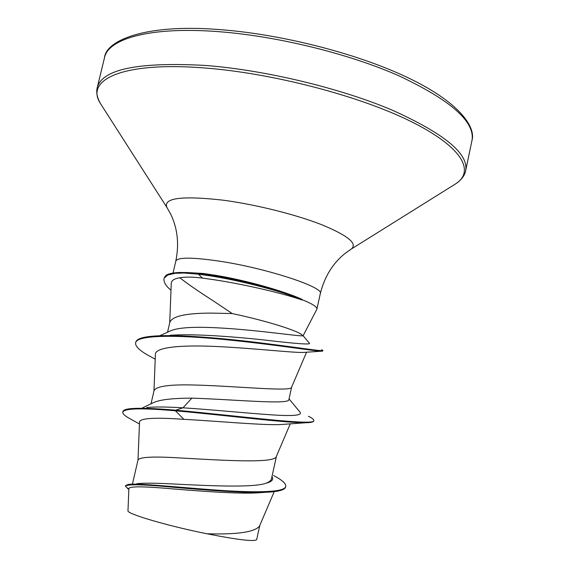 <?xml version="1.0" encoding="UTF-8"?>
<svg xmlns="http://www.w3.org/2000/svg" width="569" height="569" viewBox="0 0 569 569"><rect width="100%" height="100%" fill="white"/><g stroke="black" fill="none" stroke-linecap="round" stroke-linejoin="round"><path stroke-width="0.85" d="M214.036 279.728L202.443 278.092C192.635 276.875 185.103 276.776 179.847 277.793C187.436 283.767 198.496 291.406 213.034 300.709L232.209 313.562C268.227 321.158 301.705 331.905 302.665 335.76L303.106 335.753L316.912 309.138C317.303 306.961 312.289 303.775 301.876 299.586L302.231 300.062C283.156 293.341 244.976 284.507 215.395 279.941L214.036 279.728M302.231 300.062C285.048 292.217 243.56 281.164 211.462 276.05L198.467 274.173L202.443 278.092M301.876 299.586L301.94 299.294C283.22 290.816 245.595 280.261 216.156 275.382L203.105 273.454L185.714 272.466M136.816 483.678C143.594 482.96 155.429 483.045 172.307 483.935C207.187 485.677 252.956 488.024 266.178 483.188C269.357 481.957 271.136 480.456 271.52 478.678L276.449 456.238M132.449 484.055L138.011 459.98C139.569 457.042 152.983 456.331 178.253 457.846C220.992 460.25 275.46 463.813 276.349 456.459L290.282 423.805M142.527 407.852L153.474 402.632C159.669 399.708 172.464 398.208 191.853 398.144C235.779 399.559 290.14 405.014 288.903 399.488L291.62 387.133M150.998 403.819L154.014 390.775C155.934 386.223 169.541 384.303 194.84 385.028C237.92 386.173 291.833 391.963 291.577 387.233L306.57 352.197M170.558 330.824C177.073 328.021 189.541 326.898 207.962 327.452C249.3 328.626 300.973 336.82 302.665 335.76M167.549 332.196L169.825 322.374C172.108 316.243 185.907 313.149 211.227 313.099L232.209 313.562M273.561 475.499C282.096 480.008 286.157 483.65 285.752 486.424L285.624 487.007C284.82 490.044 278.113 491.808 265.51 492.292L256.534 492.932C236.924 493.849 203.318 491.374 175.344 489.12C145.892 486.41 130.422 486.146 128.95 488.323M256.662 539.618C254.528 541.83 237.963 539.881 206.981 533.772C167.435 525.898 126.275 513.686 127.982 510.763L128.893 488.323M206.981 533.772C237.55 534.668 255.09 532.065 259.592 525.955L274.208 491.644M191.853 398.144L182.99 407.817C166.753 406.821 154.654 406.728 146.702 407.546M271.975 476.594C273.781 479.567 271.854 481.765 266.178 483.188M289.038 398.876L299.87 411.977C303.078 415.534 292.601 416.416 268.447 414.616C244.77 412.987 210.537 409.566 182.99 407.817L175.622 410.178C154.135 408.336 138.971 407.845 130.116 408.713C125.628 409.218 123.231 410.157 122.925 411.529L122.79 412.105C122.527 413.507 124.206 415.299 127.819 417.49L139.448 423.976M285.752 486.424C284.82 492.74 253.44 492.832 213.908 489.902C174.363 486.986 137.129 483.01 128.26 484.411L125.557 485.613L125.422 486.203L128.857 489.326M306.15 422.703L280.922 424.531C263.248 425.463 218.325 421.167 183.83 419.332L175.48 410.804C224.015 415.064 288.078 423.3 306.15 422.703C310.937 422.611 313.441 422.056 313.654 421.046L313.775 420.47C316.649 426.273 238.169 415.832 175.622 410.178L175.48 410.804C141.901 407.866 124.341 408.3 122.79 412.105M265.51 492.292C243.831 493.138 206.191 490.087 175.714 487.469C143.879 484.418 127.115 483.999 125.422 486.203M183.83 419.332C155.437 417.297 140.678 418.115 139.54 421.771L137.99 460.086M179.847 277.793C174.27 278.632 171.411 280.489 171.255 283.348M155.209 359.231L147.015 354.686C138.907 349.942 135.116 345.98 135.635 342.794C136.78 334.807 176.376 334.828 223.88 339.48C271.605 344.153 314.145 351.023 321.243 351.229L302.943 352.46C292.295 352.702 255.204 348.441 218.773 346.621C182.308 344.714 155.408 347.033 155.408 354.217L153.957 391.01M169.896 335.312C192.329 333.519 232.095 336.585 263.134 339.857C295.46 343.704 310.902 344.85 309.472 343.285L303.113 335.746M313.775 420.47C313.939 419.481 312.153 418.087 308.426 416.273M135.635 342.794L135.771 342.225C136.489 338.975 142.556 336.926 153.979 336.087C177.549 334.266 222.998 338.228 260.837 342.922C298.775 347.623 322.957 351.571 322.893 350.468L321.577 349.665M164.085 278.234C165.494 276.001 164.982 273.404 179.157 272.459L187.514 272.565L198.602 273.575L198.467 274.173L183.851 273.013L175.273 273.291L167.834 274.962L164.085 278.234M321.243 351.229L322.772 351.037L322.893 350.468M170.985 290.211C166.07 286.264 163.723 282.466 163.95 278.796M301.94 299.294C282.103 290.24 230.722 277.388 198.602 273.575L203.105 273.454M213.595 31.309C273.134 35.107 347.567 53.066 399.075 75.876C451.039 100.393 475.335 121.937 471.964 140.507C476.232 126.375 457.597 100.841 405.733 76.673C354.643 52.604 276.939 33.158 215.096 29.282C143.502 24.154 105.912 40.989 104.497 57.697C108.082 39.204 148.125 26.928 213.595 31.309M101.844 105.727L100.464 103.565C97.064 97.541 95.997 92.214 97.256 87.59C102.249 69.134 138.374 61.758 205.629 65.463C265.154 70.094 339.842 88.003 391.714 109.931C444.062 133.43 468.721 153.658 465.684 170.622L471.964 140.507M167.428 208.24L100.464 103.565C84.696 79.809 122.356 61.232 205.501 68.045C273.348 73.316 359.949 96.083 411.038 121.517C462.405 147.015 475.079 171.034 455.94 183.673L453.763 185.032M173.047 273.013L175.814 261.1C179.271 244.129 177.592 228.525 170.771 214.278L166.923 207.457C163.047 197.991 181.696 195.551 222.877 200.153C255.204 204.399 295.048 214.314 321.265 224.549C347.844 235.474 357.865 243.632 351.336 249.016L350.547 249.514M175.814 261.1C177.628 257.167 192.158 257.188 219.399 261.164C266.712 268.241 324.565 287.373 320.297 293.661C324.451 276.847 332.666 263.475 344.935 253.525L351.336 249.016L455.94 183.673C461.594 179.69 464.837 175.337 465.684 170.622M316.912 309.138L320.297 293.661M256.676 539.625L259.763 525.564M127.499 488.522L128.857 489.283M171.248 283.348L169.733 322.772M159.804 335.76L170.536 330.824M97.256 87.59L104.497 57.697"/></g></svg>
